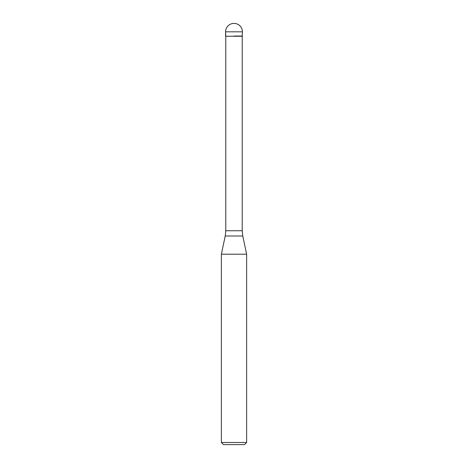<?xml version="1.0" encoding="UTF-8"?>
<svg xmlns="http://www.w3.org/2000/svg" width="468" height="468" viewBox="0 0 468 468"><rect width="100%" height="100%" fill="white"/><g stroke="black" fill="none" stroke-linecap="round" stroke-linejoin="round"><path stroke-width="0.7" d="M234 36.036L242.424 36.036L234 36.036M242.213 230.742L242.763 236.001L225.237 236.001L225.787 230.742L242.213 230.742L242.213 36.247L225.787 36.247L225.576 31.824L225.576 36.036M242.763 236.001L246.636 254.206L221.364 254.206L225.237 236.001M246.636 442.494L244.53 444.6L223.47 444.6L221.364 442.494L246.636 442.494L246.636 254.206M234 23.4A8.424 8.424 0 0 0 225.576 31.824L242.424 31.824A8.424 8.424 0 0 0 234 23.4A8.424 8.424 0 0 0 225.576 31.824M242.213 36.247L242.424 31.824M225.787 230.742L225.787 36.247M221.364 442.494L221.364 254.206"/></g></svg>
